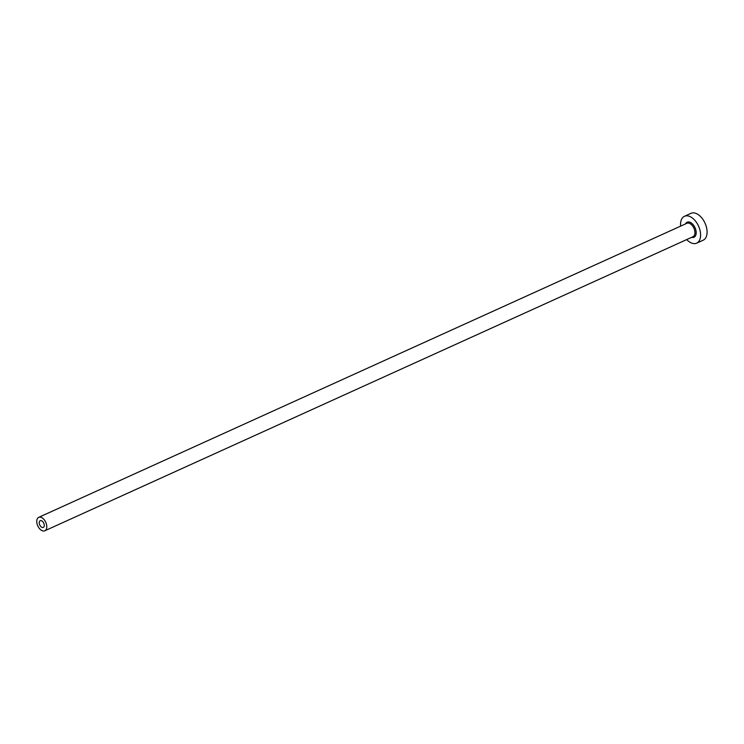 <?xml version="1.0" encoding="UTF-8"?>
<svg xmlns="http://www.w3.org/2000/svg" width="744" height="744" viewBox="0 0 744 744"><rect width="100%" height="100%" fill="white"/><g stroke="black" fill="none" stroke-linecap="round" stroke-linejoin="round"><path stroke-width="1.12" d="M42.287 527.487A3.692 2.186 -114.4 0 0 43.282 527.422A3.692 2.186 -114.4 0 0 44.036 523.916A3.692 2.186 -114.4 0 0 41.227 520.642A3.692 2.186 -114.4 0 0 40.232 520.707A3.692 2.186 -114.4 0 0 39.479 524.213A3.692 2.186 -114.4 0 0 42.287 527.487M40.697 517.22A7.375 4.38 -114.4 0 0 38.707 517.35A7.375 4.38 -114.4 0 0 37.2 524.362A7.375 4.38 -114.4 0 0 42.817 530.918A7.375 4.38 -114.4 0 0 44.798 530.788A7.375 4.38 -114.4 0 0 46.314 523.767A7.375 4.38 -114.4 0 0 40.697 517.22M686.712 239.577A14.75 8.751 -114.4 0 0 692.692 243.418A14.75 8.751 -114.4 0 0 696.663 243.158A14.75 8.751 -114.4 0 0 699.676 229.124A14.75 8.751 -114.4 0 0 688.451 216.03A14.75 8.751 -114.4 0 0 684.48 216.29A14.75 8.751 -114.4 0 0 680.621 226.139M696.663 243.158L703.154 240.219A14.75 8.751 -114.4 0 0 706.168 226.185A14.75 8.751 -114.4 0 0 694.942 213.082A14.75 8.751 -114.4 0 0 690.962 213.342L684.48 216.29M685.512 223.916A8.258 4.901 65.6 0 1 689.381 222.056A8.258 4.901 65.6 0 1 696.068 231.096A8.258 4.901 65.6 0 1 691.762 237.392A8.258 4.901 65.6 0 1 691.604 237.355M44.798 530.788L692.971 236.741A7.375 4.38 -114.4 0 0 694.478 229.719A7.375 4.38 -114.4 0 0 688.86 223.172A7.375 4.38 -114.4 0 0 686.87 223.302L38.707 517.35"/></g></svg>
